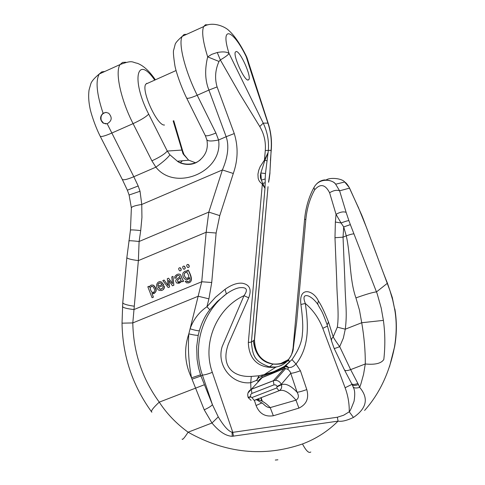 <?xml version="1.0" encoding="UTF-8"?>
<svg xmlns="http://www.w3.org/2000/svg" width="485" height="485" viewBox="0 0 485 485"><rect width="100%" height="100%" fill="white"/><g stroke="black" fill="none" stroke-linecap="round" stroke-linejoin="round"><path stroke-width="0.73" d="M187.422 264.434L188.544 264.64L189.168 265.707L189.229 266.792L188.501 267.52M183.409 266.101L184.53 266.301L185.155 267.368L185.215 268.454L184.488 269.175M179.401 267.756L180.523 267.956L181.147 269.029L181.202 270.109L180.481 270.836M178.662 283.392L180.76 282.312L181.711 280.954M174.745 278.275L176.049 277.941C176.061 276.062 177.08 275.256 179.104 275.522L179.971 276.856L176.849 278.917C175.352 280.415 175.431 281.858 177.08 283.24L180.669 282.331L181.669 280.876L182.305 281.749L183.627 281.203C183.087 280.827 182.099 278.766 180.669 275.031L179.838 274.237C177.819 273.776 176.128 274.589 174.764 276.68L174.745 278.275L176.146 277.923L176.443 276.304L178.122 275.419M182.305 281.749L183.724 281.185C183.178 280.809 182.19 278.748 180.76 275.013L179.935 274.219L178.341 274.08M188.338 282.937C192.484 282.07 192.46 277.784 188.277 270.072L187.01 270.575L187.392 271.533L186.361 271.121L184.706 271.321L182.972 273.025L182.7 274.752L183.087 276.632L184.021 278.287L185.385 279.402C187.228 280.124 188.641 279.499 189.611 277.535C190.605 280.76 189.78 282.131 187.137 281.646L186.531 281.003L185.221 281.318L186.41 282.779C192.157 283.586 192.751 279.354 188.186 270.09M188.222 281.724L186.531 281.003M187.356 271.442L185.434 271.103M187.277 279.639L189.659 277.65M161.202 289.321L159.941 289.157L158.401 287.411L163.936 285.125L161.572 282.064L159.535 281.815M161.25 290.551C163.53 289.969 164.579 288.581 164.385 286.38L162.918 286.762L162.627 288.326L159.844 289.175L158.401 287.411M152.066 297.717L153.321 297.202L152.138 293.51C156.77 292.904 157.207 290.151 153.448 285.247C151.344 284.653 149.98 285.344 149.356 287.32L148.956 286.296L147.816 286.768L152.066 297.717L153.418 297.178L151.957 293.425M149.392 287.15L148.956 286.296M153.727 293.68C157.098 291.576 157.037 288.757 153.545 285.228L151.726 285.022M168.174 287.569L169.489 287.023L168.61 280.3L172.472 285.798L173.782 285.259L173.006 276.359L171.781 276.868L172.472 283.689L168.592 278.184L167.295 278.717L168.18 285.647L164.1 280.039L162.802 280.572L168.174 287.569L169.586 287.005L168.731 280.488M168.149 285.459L164.1 280.039M172.454 283.513L168.592 278.184M172.472 285.798L173.879 285.241L173.006 276.359M248.338 342.477L262.318 184.179L259.669 181.639L258.741 179.996L258.153 178.159L257.935 174.212L258.723 170.302L260.178 166.64L264.446 160.086L265.289 150.508C265.932 141.784 264.082 133.793 259.754 126.53L239.735 93.847L220.335 59.928L218.996 61.456C215.237 69.828 214.6 78.321 217.092 86.924L234.261 133.563C238.335 146.755 238.014 160.062 233.297 173.484L219.766 215.631L216.122 233.024L211.721 282.5L208.914 298.845L206.95 306.72L215.473 297.25L225.082 289.29C231.618 284.689 237.42 282.676 242.476 283.252C249.775 284.731 251.848 289.587 248.696 297.814L228.399 343.956C220.426 365.86 232.582 377.324 251.285 376.421L258.96 375.772L264.258 374.59C271.218 372.923 277.947 370.17 284.452 366.333L292 359.603C298.742 349.952 302.21 341.191 302.404 333.316C303.173 327.139 302.676 317.523 300.906 304.459C298.505 285.895 313.668 290.066 318.475 301.088C321.179 304.95 324.52 311.934 328.497 322.046L333.213 336.826L337.317 327.151C339.282 314.31 336.911 297.269 336.784 282.173L334.977 237.717L335.371 222.039L336.044 214.334L329.6 192.739C325.253 184.318 320.276 183.36 314.656 189.871C309.86 198.517 306.914 208.447 305.817 219.669L296.681 321.888L293.322 348.315C293.231 351.352 291.618 355.129 288.496 359.646C285.659 363.374 281.488 365.854 275.983 367.078C262.979 368.824 248.944 363.035 248.332 342.477L251.418 342.064C252.697 357.015 255.189 361.495 269.363 366.866L269.393 366.872C278.942 368.194 286.108 364.508 290.897 355.814M253.352 340.809C255.753 362.713 272.582 368.085 286.884 361.373C283.434 363.695 278.839 364.599 273.097 364.077C261.779 361.076 255.128 356.451 254.328 340.173L268.023 186.683M268.551 182.081L269.89 172.842L270.957 153.557M270.951 153.642L271.079 150.374C271.873 140.905 270.824 131.823 267.92 123.117C260.451 100.268 252.606 77.321 246.247 56.757C232.873 28.76 219.778 24.79 229.059 53.477C226.895 51.81 222.961 51.483 217.256 52.495L220.335 59.928C225.252 57.042 228.162 54.89 229.059 53.477L263.228 123.129C267.411 131.932 269.108 141.093 268.314 150.617L265.477 173.539L260.839 172.993L260.372 175.127L260.421 177.789L261.348 180.153L260.839 172.993L264.822 160.45L268.156 152.454L264.446 160.086L267.168 160.856M265.204 182.7L264.986 188.325L262.318 184.185L262.773 183.439L261.348 180.153L265.192 178.935L265.204 182.7L262.773 183.439L264.986 188.325L251.418 342.064L254.504 339.906L268.011 186.822M103.075 113.229L105.936 112.381L108.664 113.211C112.441 117.406 111.95 120.923 107.191 123.76L103.214 123.16C99.783 119.898 99.734 116.594 103.075 113.229C96.673 93.914 95.412 80.831 99.298 73.981L120.11 64.535L122.559 62.407L125.839 62.238M164.512 125.009C157.292 126.282 140.783 90.119 145.846 84.093L148.095 83.08M352.213 384.775L353.001 386.545C353.656 388.127 355.887 388.406 359.7 387.4C368.849 398.306 366.763 408.321 353.456 417.439C346.842 420.574 341.707 421.804 338.063 421.132L232.224 436.294C225.864 436.039 219.117 431.614 211.969 423.011L204.215 409.807C208.283 408 211.023 406.291 212.436 404.678L200.954 376.014L192.018 379.179L191.539 377.833C188.713 363.144 187.81 348.491 188.829 333.868C193.345 334.935 196.473 335.426 198.213 335.347L196.698 346.611L197.055 359.209L198.492 367.691L200.535 374.808L200.954 376.014L202.415 375.063C192.06 346.241 202.536 311.734 226.362 293.958L217.304 301.47L209.781 309.782C205.234 315.523 201.76 322.525 199.359 330.788L198.213 335.347M195.649 162.833L188.55 160.111L183.033 153.793L173.163 120.935M154.739 80.104C136.885 53.932 130.92 79.74 148.677 114.114L167.264 151.053L169.902 154.806L177.504 161.311C184.779 165.712 194.976 164.809 200.584 159.577M151.866 412.238C150.52 411.304 152.981 407.946 159.256 402.15C166.688 413.578 176.31 423.599 188.107 432.202C225.755 453.317 263.882 457.24 302.482 443.969C316.105 438.816 327.963 431.207 338.063 421.132L337.36 417.233L343.592 415.251L349.255 411.801C349.818 411.644 351.425 408.127 354.062 401.253C355.111 394.711 354.899 390.176 353.432 387.648M317.142 303.422L317.044 303.307C314.238 299.663 311.321 297.208 308.296 295.947C303.859 294.625 302.87 297.135 305.326 303.477C308.351 324.083 309.763 346.696 296.014 364.017L293.649 366.09L291.485 367.248L288.763 367.612L285.665 366.696L273.485 372.159L261.754 376.342L258.572 377.688L256.62 380.331L250.733 382.701M251.285 376.421L250.721 382.701C231.824 384.817 216.249 365.308 222.197 346.502L244.004 295.68C248.271 289.624 246.78 286.974 239.517 287.732C235.928 288.266 231.545 290.339 226.362 293.958L225.082 289.29M358.433 384.575L359.7 387.4L360.84 384.175L363.586 374.238L365.284 363.98C365.375 350.758 364.186 337.008 361.719 322.737L359.47 310.133L355.923 297.887C349.424 279.833 350.637 255.001 346.284 235.849L343.701 226.944L350.352 224.616L377.221 293.849L381.186 307.963L383.392 320.379C385.151 333.201 385.29 346.241 383.811 359.494C381.295 363.423 375.117 364.92 365.284 363.98L350.631 369.618L358.433 384.575C354.814 385.848 352.668 385.763 351.983 384.326M204.215 409.807L192.018 379.179M343.701 226.931L343.041 237.171L344.956 282.931C345.35 303.61 347.405 312.492 345.265 329.194L343.368 338.051L339.694 346.642L350.631 369.618C347.03 370.976 344.908 370.952 344.277 369.552L334.159 348.424M315.25 185.5C317.772 182.208 320.852 180.353 324.483 179.935C329.988 180.129 333.716 181.554 335.656 184.203L339.615 190.823C336.936 189.738 333.601 190.381 329.6 192.739M349.339 187.628L344.677 181.978C341.852 178.262 329.994 177.274 326.308 179.868M364.599 410.449C379.47 393.808 389.413 372.753 394.438 347.284C396.688 333.795 396.779 321.209 394.717 309.533L392.711 300.039L389.97 290.691L366.624 227.847L358.524 207.798L349.473 188.131L339.615 190.823L346.132 212.369C343.453 211.345 340.088 212.006 336.044 214.334L341.058 222.967L335.371 222.039M277.899 459.792L275.298 460.059M248.035 80.098C244.131 80.377 232.964 55.702 235.346 52.041L236.365 51.477C240.439 51.671 251.278 75.799 248.963 79.522L248.035 80.098M186.64 34.332L184.058 34.471L182.221 36.333C178.056 43.032 184.93 70.798 197.207 95.254L208.92 90.071C205.052 80.498 204.64 69.434 207.683 56.872C202.918 41.631 201.572 31.543 203.645 26.608L205.44 24.765L208.059 24.826M200.535 374.808L191.539 377.833C184.694 363.507 183.791 348.848 188.829 333.868L201.742 281.767L211.721 282.5M122.475 306.496C123.051 307.733 126.888 308.751 133.993 309.551L132.799 322.925C133.357 352.189 142.178 378.597 159.256 402.15L204.185 384.823M128.84 240.942L128.864 240.863C129.525 240.596 132.939 240.809 139.104 241.494L138.37 260.615L133.993 309.551L201.742 281.767L206.161 232.254L208.817 212.103L219.766 215.631M233.297 173.484L222.391 169.956C227.986 156.813 229.241 145.736 226.155 136.715L234.261 133.563M127.343 190.199L138.189 185.985L140.038 191.254L141.759 204.458C135.139 205.507 131.677 206.652 131.368 207.907M206.792 139.644C207.55 141.299 211.484 141.42 218.577 140.001C223.458 171.696 175.461 192.072 155.885 167.167L151.902 160.832L133.084 123.639C120.704 99.558 114.806 71.695 120.11 64.535C133.114 59.746 131.756 62.329 137.31 63.274C143.39 65.56 149.41 71.071 155.376 79.813M353.456 417.439L349.255 411.801C349.37 403.502 347.987 395.487 345.102 387.751L351.989 384.35M327.508 326.102L322.792 328.315C318.96 318.36 313.134 310.079 305.326 303.477L300.906 304.459M182.13 439.04C182.366 440.271 184.361 437.991 188.107 432.202L211.969 423.011L218.268 416.894L212.436 404.678L202.415 375.063C204.506 375.008 207.804 374.105 212.315 372.347L232.794 432.347L337.36 417.233M218.268 416.894C223.779 426.091 228.374 431.207 232.06 432.244L232.794 432.347L233.473 436.197M263.343 403.914L263.41 403.993C265.853 406.557 268.108 407.752 270.193 407.6L295.995 400.155C298.748 398.458 299.112 395.815 297.075 392.213L290.303 371.989L288.369 369.631L285.641 368.545L284.095 368.618L262.179 377.621L257.838 382.289M248.011 392.947L251.375 389.237L273.388 380.695L275.298 380.319C278.057 380.404 280.051 381.75 281.288 384.356L281.439 384.738C282.131 387.497 281.3 389.516 278.96 390.789L276.796 387.945L277.123 386.357L281.288 384.356L290.733 373.28C292.558 373.262 295.789 372.419 300.427 370.752L306.787 389.582C302.125 391.256 298.887 392.135 297.075 392.213C290.812 385.587 285.598 383.095 281.439 384.738L277.274 386.739M277.123 386.357L275.813 384.945L273.97 384.866L251.654 393.529L250.612 394.705L250.624 396.615L248.12 397.294M248.138 397.33L248.271 397.67L250.769 396.997L251.945 397.554L276.796 387.945M287.496 369.152L288.763 367.612L285.677 365.532M275.231 380.319L273.334 380.767L284.271 368.424L284.828 367.084L284.483 366.399L273.71 371.655L264.27 374.59L275.983 367.078M273.334 380.767L251.321 389.309L262.179 377.621L261.754 376.342L262.197 375.117M306.787 389.582C309.169 398.221 306.544 404.399 298.918 408.115L295.995 400.155C289.254 392.292 283.652 389.14 279.19 390.692M275.298 380.313L285.671 368.551L284.271 368.43L262.155 377.518C259.802 379.015 258.493 380.319 258.238 381.428L256.62 380.331L258.96 375.772L258.572 377.688M298.918 408.115L273.346 415.754L270.193 407.6C264.186 401.374 259.051 398.882 254.801 400.119M273.346 415.754C265.101 417.051 259.342 413.632 256.062 405.508L262.039 402.829M331.479 340.797L331.613 338.815L333.213 336.826C333.868 338.445 338.651 345.411 339.694 346.642C336.141 348.103 334.28 348.666 334.11 348.333L331.485 340.822M383.392 320.379L361.719 322.737L345.265 329.194L337.317 327.151M353.832 233.885C352.559 233.843 350.043 234.504 346.284 235.849L343.041 237.171L334.977 237.717M343.695 226.938L341.058 222.967C344.883 221.499 347.49 220.717 348.885 220.614L350.352 224.616M199.359 330.788C197.644 330.855 194.558 330.188 190.096 328.788C193.388 319.554 199.002 312.195 206.95 306.72L209.781 309.782M151.411 411.626C132.375 385.193 122.578 355.711 122.032 323.168L132.799 322.925L198.232 296.238L208.914 298.845M122.778 302.561L126.846 257.62C127.343 258.675 131.186 259.669 138.37 260.615L206.161 232.254L216.122 233.024M186.701 98.17L205.082 135.163C205.634 136.503 209.241 135.782 215.91 133.011L218.577 140.001L226.155 136.715L208.92 90.071L217.092 86.924M218.996 61.456L207.683 56.872L211.812 54.32L217.256 52.495M246.307 56.121L246.247 56.757L247.047 57.812L246.428 56.375M268.405 123.996L267.92 123.117L263.228 123.129L259.754 126.53M314.656 189.871L313.971 187.507L314.316 186.889M355.923 297.887C366.339 294.201 373.207 292.2 376.536 291.873L387.254 283.367L387.169 282.5M126.846 257.62L130.459 230.078C131.138 229.751 134.551 229.926 140.711 230.587L139.104 241.494L208.817 212.103L222.391 169.956L141.759 204.458L141.935 217.492L140.711 230.587M173.739 120.686L182.742 151.108L181.778 150.065L167.264 151.053C164.888 153.957 159.771 157.219 151.902 160.832M169.902 154.806C167.871 157.777 163.202 161.899 155.885 167.167L133.811 176.728L138.189 185.985M212.315 372.347C201.839 343.174 216.813 308.03 244.004 295.68L248.696 297.814M284.452 366.333L285.671 365.611M351.486 383.362C352.177 384.769 354.305 384.805 357.869 383.471M285.647 365.623L285.665 366.696L286.659 365.854M292 359.603L296.014 364.017L300.427 370.752M327.145 324.895L328.497 322.046M318.354 305.362L317.645 303.531L318.475 301.088M280.257 363.926L286.774 361.44M286.932 361.38L288.921 360.616M287.453 366.411L287.944 367.151M247.053 57.83L247.308 58.649M265.289 150.508L271.23 150.326C272.024 141.153 271.042 132.241 268.278 123.59L247.065 57.854M358.385 207.283L358.524 207.798M344.683 181.978C346.084 182.754 347.678 184.724 349.467 187.901L361.78 215.207M361.81 215.279L363.295 219.032M363.307 219.062L375.79 252.376C377.227 256.335 383.229 273.025 387.339 282.925L392.329 297.608L394.717 309.533M389.516 366.696L394.438 347.284M182.912 151.72L182.772 151.181M180.317 162.845L182.408 160.771M184.549 155.643L183.033 153.793M185.876 278.147C183.318 274.383 183.694 272.497 187.004 272.485L187.046 272.509C189.623 276.371 189.259 278.263 185.961 278.19L185.967 278.135C183.706 275.529 183.627 273.57 185.743 272.249M187.265 278.378L185.967 278.135M177.516 279.997L180.384 277.911L180.863 280.142L179.844 281.67L177.886 282.04L177.516 279.997L180.402 277.966M178.826 282.125L177.983 282.021L177.607 279.978M162.087 284.586L157.94 286.296C157.649 283.816 158.613 282.773 160.826 283.179L162.087 284.586M158.304 287.429L163.936 285.125M163.839 285.15L161.475 282.082C156.825 279.784 154.4 287.872 159.129 290.351C162.384 290.964 164.1 289.648 164.288 286.399M158.037 286.259L158.134 284.155L159.656 283.01M151.944 292.316C149.459 288.526 149.732 286.55 152.751 286.38C155.564 290.145 155.376 292.164 152.187 292.437L152.047 292.291C149.829 289.581 149.713 287.556 151.702 286.217M153.363 292.564L152.047 292.291M179.553 270.775C178.225 268.926 178.401 267.926 180.081 267.781L180.226 267.847C181.548 269.739 181.372 270.739 179.705 270.848L179.553 270.775M183.56 269.12C182.233 267.265 182.408 266.265 184.1 266.126L184.233 266.192C185.555 268.09 185.379 269.084 183.706 269.187L183.56 269.12M187.574 267.459C186.24 265.592 186.422 264.598 188.119 264.47L188.253 264.525C189.574 266.435 189.392 267.435 187.713 267.526L187.574 267.459M269.23 178.231L269.266 178.589M269.89 172.842L270.533 160.359M270.424 160.468L270.957 153.678M106.221 112.387C101.953 113.248 100.304 115.915 101.268 120.395L103.541 123.16L106.069 123.93M265.477 173.539L265.192 178.935M104.827 71.471L101.692 71.883L99.298 73.981C94.351 78.061 91.507 81.389 90.768 83.966L89.04 90.058C88.331 95.503 88.622 101.432 89.925 107.846C90.525 111.823 94.799 125.554 100.043 135.933C100.462 137.194 104.317 136.267 111.599 133.145L133.084 123.639C140.971 119.977 146.173 116.806 148.677 114.114M107.191 123.76L133.811 176.728C126.536 179.759 122.614 180.511 122.062 178.989L100.249 136.333M146.67 83.281L146.888 83.626M345.102 387.751L322.792 328.315M256.062 405.508L254.376 400.283M250.945 389.485L250.721 382.701M346.132 212.369L348.885 220.614M246.422 56.345C240.39 44.25 234.576 35.69 228.987 30.658C224.367 25.893 211.563 21.358 203.645 26.608L182.221 36.333C177.577 40.443 175.2 43.238 175.079 44.735L173.739 49.852C173.042 50.943 173.454 56.369 174.976 66.124C176.14 72.022 180.729 85.924 186.525 97.825C186.974 98.958 190.538 98.097 197.207 95.254L215.91 133.011M232.673 432.002L232.06 432.244L232.224 436.294M278.936 390.801L254.152 400.367L251.945 397.554M260.778 397.809L261.827 401.04M259.875 400.252L257.856 398.937M250.624 396.615L250.769 396.997M273.97 384.866L273.328 380.774M251.897 393.42L251.315 389.322M305.817 219.669L304.592 219.208M310.806 451.984C308.909 453.548 306.132 450.874 302.482 443.969M122.032 323.168L122.76 302.713C123.238 304.022 127.07 305.192 134.254 306.211M129.083 195.012L140.038 191.254M288.611 359.5L279.875 363.992M288.496 359.646L289.648 361.998M270.976 153.242L271.23 150.338M177.395 161.244L188.659 160.183M269.424 366.878L273.097 364.077C261.191 361.422 254.995 353.389 254.498 339.967M335.656 184.203L344.714 182.002M263.422 403.981L256.304 399.537M251.321 389.309C248.15 391.068 247.083 393.729 248.12 397.288M248.29 397.712L251.103 400.325M262.318 401.289L261.136 397.67M335.759 184.312L335.668 184.215C333.407 180.002 319.657 176.825 313.977 187.501C308.884 196.777 305.756 207.356 304.592 219.238L293.067 348.103C291.703 355.62 291.164 355.541 288.429 359.731M269.399 366.872L276.074 367.054M130.459 230.078L131.374 207.95L129.101 195.018M129.089 194.976L127.391 190.259M127.355 190.181L122.311 179.48M205.282 135.57L206.78 139.589M206.865 139.886C208.562 148.853 205.61 156.067 198.013 161.523C190.484 166.743 180.281 163.791 177.504 161.305M353.171 386.969L353.426 387.654M351.977 384.296L351.734 383.823M344.526 370.037L351.479 383.326M289.575 362.059L285.629 365.678M331.37 340.331L327.151 324.908M317.069 303.313L317.742 304.35M327.036 324.52C321.634 309.242 321.137 310.764 318.366 305.374M394.845 308.915C396.966 321.573 396.857 334.389 394.517 347.381M182.742 151.108L183.954 154.472L188.55 160.111M248.963 79.522L247.786 80.037M103.541 123.16L103.214 123.16M268.623 182.275L269.272 178.577M269.29 178.462L270 172.745M145.846 84.093L176.049 70.543"/></g></svg>
